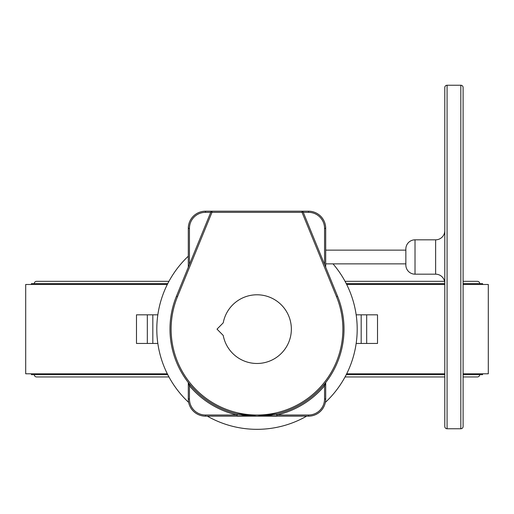 <?xml version="1.0" encoding="UTF-8"?>
<svg xmlns="http://www.w3.org/2000/svg" width="514" height="514" viewBox="0 0 514 514"><rect width="100%" height="100%" fill="white"/><g stroke="black" fill="none" stroke-linecap="round" stroke-linejoin="round"><path stroke-width="0.77" d="M31.425 373.794L31.425 374.655L167.744 374.655M482.575 373.794L482.575 374.655L463.108 374.655M444.79 374.655L346.256 374.655M479.71 374.655A2.287 2.287 0 0 1 477.422 376.942L463.108 376.942M34.29 374.655A2.287 2.287 0 0 0 36.578 376.942L168.952 376.942M479.71 283.625A2.287 2.287 0 0 0 477.422 281.331L463.108 281.331M34.29 283.625A2.287 2.287 0 0 1 36.578 281.331L168.952 281.331M482.575 284.48L482.575 283.625L463.108 283.625M444.79 283.625L346.256 283.625M167.744 283.625L31.425 283.625L31.425 284.48M188.638 402.385A100.191 100.191 0 0 1 188.297 256.21M333.014 263.868A100.191 100.191 0 0 1 325.362 402.385M463.108 284.48L488.3 284.48L488.3 373.794L463.108 373.794M444.79 373.794L346.687 373.794M167.313 373.794L25.7 373.794L25.7 284.48L167.313 284.48M346.687 284.48L444.79 284.48M366.675 343.448L366.675 314.825L377.52 314.825L377.52 343.448L356.163 343.448M356.163 314.825L361.175 314.825L361.175 343.448M366.675 314.825L361.175 314.825M147.325 343.448L136.48 343.448L136.48 314.825L147.325 314.825L147.325 343.448L152.825 343.448L152.825 314.825L157.837 314.825M157.837 343.448L152.825 343.448M152.825 314.825L147.325 314.825M306.652 416.16A100.191 100.191 0 0 1 207.348 416.16M188.297 267.222L188.297 228.377A17.174 17.174 0 0 1 205.471 211.196L302.033 211.196L302.033 212.346L303.093 211.909L337.55 296.212A87.027 87.027 0 0 1 257 416.16L205.471 416.16A17.174 17.174 0 0 1 188.297 398.986A17.174 17.174 0 0 0 205.471 416.16L205.471 415.016L237.038 415.016L237.038 416.16L244.388 416.16M325.87 382.332L325.94 382.243A1.144 1.144 0 0 0 325.703 382.943L325.703 398.986A17.174 17.174 0 0 1 308.528 416.16A17.174 17.174 0 0 0 325.703 398.986A17.174 17.174 0 0 1 308.528 416.16L276.962 416.16L276.705 413.899L257 416.16L237.295 413.899L237.038 415.016A88.17 88.17 0 0 1 189.441 385.789L189.441 398.986L188.297 398.986L188.297 382.943L189.441 385.789L190.321 385.057M257 294.785A34.354 34.354 0 0 0 223.23 322.843L217.017 329.14L223.23 335.436A34.354 34.354 0 0 0 291.354 329.14A34.354 34.354 0 0 0 257 294.785M177.503 296.642A85.877 85.877 0 0 0 257 415.016A85.877 85.877 0 0 0 336.497 296.642L302.033 212.346L211.967 212.346L211.967 211.196L210.907 211.909L211.967 212.346L177.503 296.642L176.45 296.212L210.907 211.909M257 416.16L269.67 416.16L257 416.16A87.027 87.027 0 0 1 176.45 296.212M324.559 264.421L324.559 228.377A16.03 16.03 0 0 0 308.528 212.346L308.528 211.196L302.033 211.196L308.528 211.196A17.174 17.174 0 0 1 325.703 228.377L325.703 267.222M302.033 211.196L303.093 211.909M324.7 383.817L323.679 385.057L324.559 385.789L325.703 382.943M325.137 383.277L325.773 382.461M244.33 416.16L276.962 416.16M276.924 415.826L257.675 416.16M276.744 414.233L258.195 416.154M237.256 414.233L255.805 416.154M237.076 415.826L256.325 416.16M188.297 382.943A1.144 1.144 0 0 0 188.06 382.243L188.163 382.377M211.967 211.196L205.471 211.196L205.471 212.346A16.03 16.03 0 0 0 189.441 228.377L189.441 264.421M405.854 250.132L325.703 250.132M405.854 263.868L325.703 263.868M415.016 239.826A9.162 9.162 0 0 0 405.854 248.982L405.854 265.018A9.162 9.162 0 0 0 415.016 274.174L435.628 274.174L435.628 239.826L415.016 239.826L415.016 274.174M444.79 230.664A9.162 9.162 0 0 1 435.628 239.826M444.79 283.336A9.162 9.162 0 0 0 435.628 274.174M444.79 269.42L444.79 271.887M460.82 428.76A2.287 2.287 0 0 0 463.108 426.466L463.108 87.534A2.287 2.287 0 0 0 460.82 85.24L447.077 85.24L447.077 428.76L460.82 428.76L460.82 85.24M447.077 85.24A2.287 2.287 0 0 0 444.79 87.534L444.79 426.466A2.287 2.287 0 0 0 447.077 428.76M444.79 105.852L444.79 217.57M189.441 398.986A16.03 16.03 0 0 0 205.471 415.016M189.441 228.377L188.297 228.377A17.174 17.174 0 0 1 205.471 211.196M210.727 212.346L205.471 212.346M336.497 296.642L337.55 296.212M308.528 212.346L303.273 212.346M325.703 228.377L324.559 228.377M271.803 415.016L271.071 415.016M242.929 415.016L242.197 415.016M308.528 415.016A16.03 16.03 0 0 0 324.559 398.986L324.559 385.789A88.17 88.17 0 0 1 276.962 415.016L308.528 415.016L308.528 416.16M324.559 398.986L325.703 398.986M345.048 376.942L444.79 376.942M444.565 281.331L345.048 281.331M269.028 415.325L266.869 415.601M266.882 415.601L267.338 415.543M266.181 415.678L266.837 415.608M276.705 413.899L270.338 415.132M244.972 415.325L246.649 415.543M247.87 415.685L247.106 415.595M243.662 415.132L237.295 413.899"/></g></svg>
